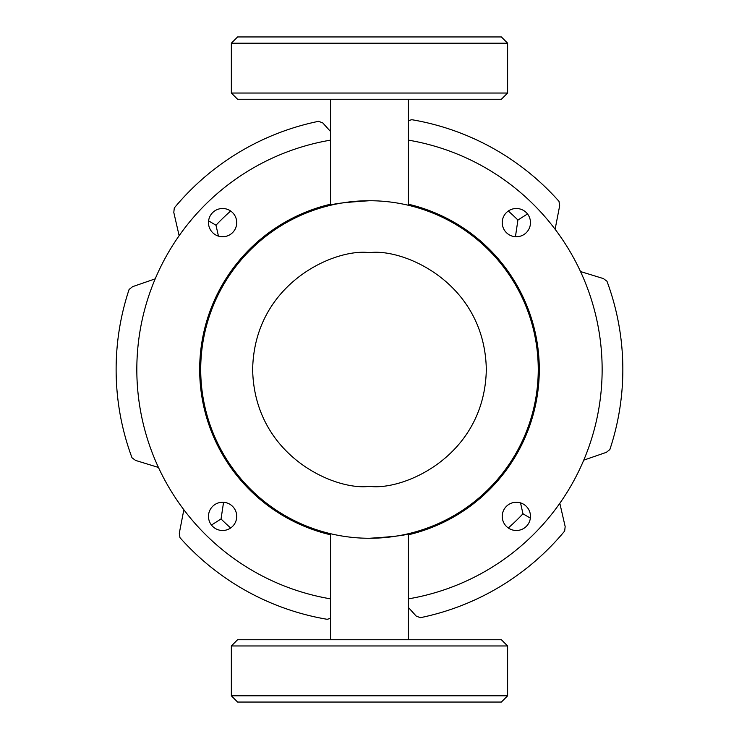 <?xml version="1.0" encoding="UTF-8"?>
<svg xmlns="http://www.w3.org/2000/svg" width="739" height="739" viewBox="0 0 739 739"><rect width="100%" height="100%" fill="white"/><g stroke="black" fill="none" stroke-linecap="round" stroke-linejoin="round"><path stroke-width="1.11" d="M369.482 200.731C345.824 202.237 332.846 203.752 330.536 205.285C332.799 203.761 345.787 202.237 369.482 200.731A168.769 168.769 0 0 1 538.251 369.5A168.769 168.769 0 0 1 369.482 538.269A168.769 168.769 0 0 1 200.712 369.5A168.769 168.769 0 0 1 369.482 200.731M369.482 538.269C393.139 536.763 406.117 535.248 408.427 533.715C406.164 535.239 393.176 536.763 369.482 538.269M231.353 645.969L237.579 639.734L501.384 639.734L507.61 645.969L507.61 695.815L231.353 695.815L231.353 645.969L507.61 645.969M231.353 695.815L237.579 702.05L501.384 702.05L507.61 695.815M408.427 204.223A169.804 169.804 0 0 1 408.427 534.777M330.536 534.777A169.804 169.804 0 0 1 330.536 204.223M408.427 598.858A232.637 232.637 0 0 0 408.427 140.142M330.536 140.142A232.637 232.637 0 0 0 330.536 598.858M516.358 530.5A14.124 14.124 0 0 1 502.234 516.376A14.124 14.124 0 0 1 516.358 502.252A14.124 14.124 0 0 1 530.482 516.376A14.124 14.124 0 0 1 516.358 530.5M222.605 530.5A14.124 14.124 0 0 1 208.481 516.376A14.124 14.124 0 0 1 222.605 502.252A14.124 14.124 0 0 1 236.729 516.376A14.124 14.124 0 0 1 222.605 530.5M236.729 222.624A14.124 14.124 0 0 1 222.605 236.748A14.124 14.124 0 0 1 208.481 222.624A14.124 14.124 0 0 1 222.605 208.5A14.124 14.124 0 0 1 236.729 222.624M530.482 222.624A14.124 14.124 0 0 1 516.358 236.748A14.124 14.124 0 0 1 502.234 222.624A14.124 14.124 0 0 1 516.358 208.5A14.124 14.124 0 0 1 530.482 222.624M507.61 93.031L501.384 99.266L237.579 99.266L231.353 93.031L231.353 43.185L507.61 43.185L507.61 93.031L231.353 93.031M507.61 43.185L501.384 36.95L237.579 36.95L231.353 43.185M155.227 278.852L132.614 286.658L129.103 289.448A253.357 253.357 0 0 0 131.995 457.755L135.607 460.434L158.469 467.454M183.854 509.725L179.3 533.207L179.965 537.65A253.357 253.357 0 0 0 327.174 619.3L330.536 618.367M330.536 131.505L322.795 122.942L318.62 121.307A253.357 253.357 0 0 0 174.302 207.964L173.794 212.426L179.143 235.732M583.736 460.148L606.349 452.342L609.86 449.552A253.357 253.357 0 0 0 606.968 281.245L603.357 278.566L580.494 271.546M211.456 525.05L221.044 518.972L223.52 502.566M408.427 607.495L416.168 616.058L420.343 617.693A253.357 253.357 0 0 0 564.661 531.036L565.169 526.574L559.82 503.268M555.109 229.275L559.663 205.793L558.998 201.35A253.357 253.357 0 0 0 411.789 119.7L408.427 120.633M230.679 211.031A210.661 210.661 0 0 0 215.991 225.219L208.592 220.869M218.448 236.12L215.991 225.219M230.679 527.969A210.661 210.661 0 0 1 221.044 518.972M508.284 527.969A210.661 210.661 0 0 0 522.972 513.781L530.371 518.131M520.515 502.88L522.972 513.781M508.284 211.031A210.661 210.661 0 0 1 517.919 220.028L515.434 236.72M527.507 213.95L517.919 220.028M369.482 486.336C335.303 491.038 254.234 455.981 252.646 369.5C254.234 283.019 335.303 247.962 369.482 252.664C403.66 247.962 484.729 283.019 486.317 369.5C484.729 455.981 403.66 491.038 369.482 486.336M330.536 205.285L330.536 99.266M408.427 205.285L408.427 99.266M330.536 533.715L330.536 639.734M408.427 533.715L408.427 639.734"/></g></svg>
